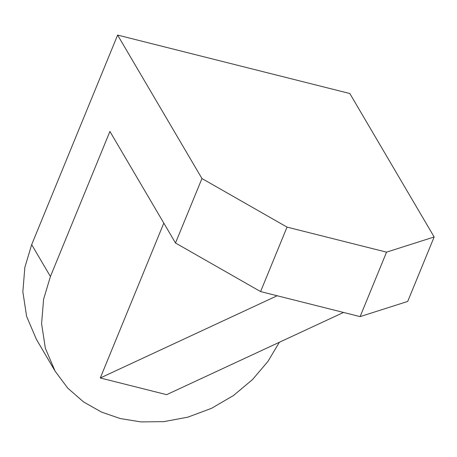 <?xml version="1.0" encoding="UTF-8"?>
<svg xmlns="http://www.w3.org/2000/svg" width="457" height="457" viewBox="0 0 457 457"><rect width="100%" height="100%" fill="white"/><g stroke="black" fill="none" stroke-linecap="round" stroke-linejoin="round"><path stroke-width="0.69" d="M175.505 243.01L201.948 178.533L117.62 35.086L349.822 93.519L434.15 236.966L407.707 301.437L360.105 316.621L260.587 291.583L175.505 243.01L109.914 131.439L50.419 276.508L43.592 299.244L41.587 323.676L45.357 348.274L55.131 371.21L67.807 388.204L83.602 401.954L101.454 412.065L120.248 418.555L141.087 421.914L163.96 421.628L187.867 417.155L211.5 408.335L233.487 395.516L252.595 379.487L267.996 361.344L279.336 342.282M360.105 316.621L386.548 252.15L287.03 227.106L260.587 291.583M55.131 371.21L36.389 339.328L26.615 316.398L22.85 291.8L24.849 267.368L31.682 244.632L117.62 35.086M386.548 252.15L434.15 236.966M201.948 178.533L287.03 227.106M343.515 312.451L166.639 394.665L100.294 377.973L163.806 223.113M277.171 295.753L100.294 377.973M31.682 244.632L50.419 276.508"/></g></svg>
